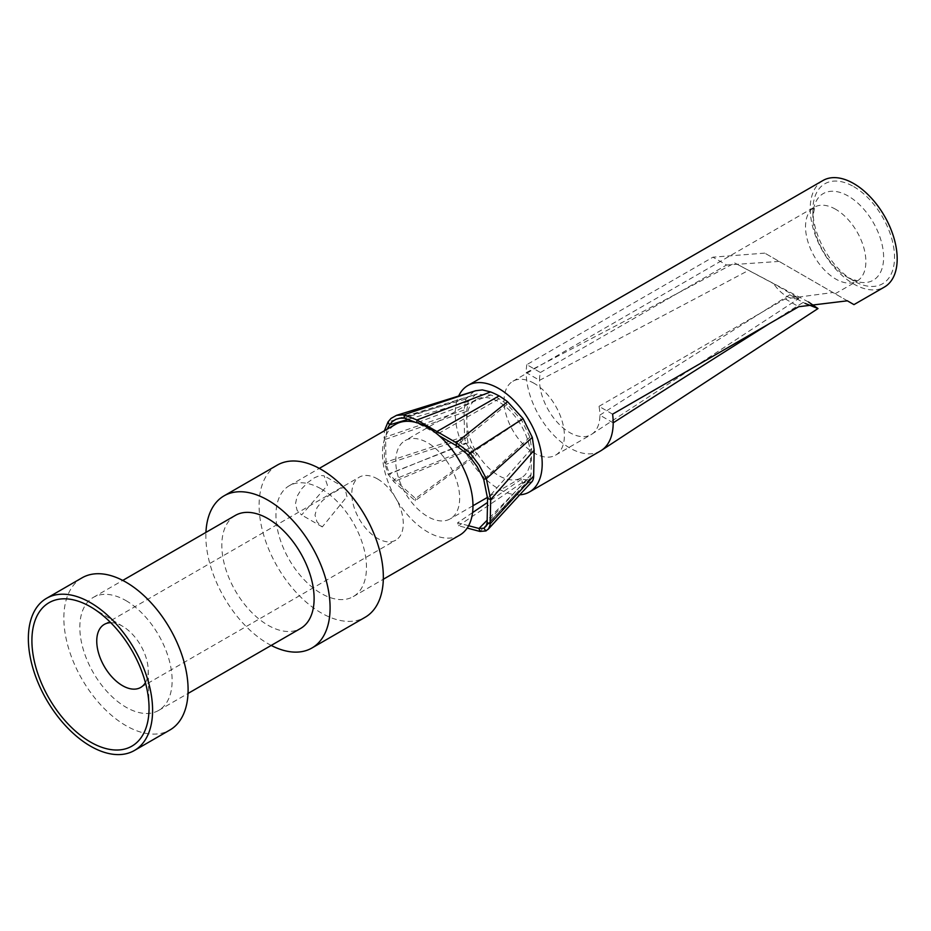 <?xml version="1.0" encoding="UTF-8"?>
<svg xmlns="http://www.w3.org/2000/svg" width="931" height="931" viewBox="0 0 931 931"><rect width="100%" height="100%" fill="white"/><g stroke="black" fill="none" stroke-linecap="round" stroke-linejoin="round"><path stroke-width="0.7" stroke-dasharray="4.66 3.49" d="M822.957 180.509A61.504 35.506 -120 0 0 822.946 251.521A61.504 35.506 -120 0 0 884.45 287.027M519.719 494.815A61.504 35.506 60 0 1 469.69 459.344A61.504 35.506 60 0 1 458.576 396.21M600.46 450.988A61.504 35.506 60 0 1 553.072 434.509A61.504 35.506 60 0 1 526.224 372.621L539.538 380.302A42.675 24.637 60 0 1 540.411 372.493L526.83 364.649L712.971 257.177L726.552 265.021L540.411 372.493M847.361 300.818L764.758 253.116L847.268 300.76M764.758 253.116L712.971 257.177M526.83 364.649A61.504 35.506 -120 0 0 526.224 372.621A24884.082 14366.692 180 0 0 734.71 262.973L773.754 283.769L798.751 298.199L789.779 294.766L803.104 302.459A24884.082 14366.692 0 0 0 769.111 323.813M803.104 302.459L805.14 303.413M808.504 301.993L734.71 262.973M798.751 298.199A28.524 16.467 60 0 1 773.754 283.769M539.549 380.314A24902.9 14377.561 0 0 0 748.035 270.665M613.192 422.837L599.89 415.145A42.675 24.637 60 0 1 591.825 434.195A42.675 24.637 60 0 1 591.045 434.684A42.675 24.637 60 0 1 558.158 423.244A42.675 24.637 60 0 1 539.538 380.302M599.867 415.133A24902.9 14377.561 180 0 1 789.779 294.766M612.598 414.167L599.017 406.335A42.675 24.637 60 0 1 599.89 415.145M599.017 406.335L785.159 298.863L833.001 292.52M779.119 261.413L726.552 265.021M534.208 383.374A42.675 24.637 -120 0 0 512.876 381.268A42.675 24.637 -120 0 0 506.336 415.459A42.675 24.637 -120 0 0 534.208 453.06A42.675 24.637 -120 0 0 555.551 455.178A42.675 24.637 -120 0 0 562.091 420.987A42.675 24.637 -120 0 0 534.208 383.374M853.704 186.631A57.734 33.33 60 0 1 894.528 257.34A57.734 33.33 60 0 1 853.704 280.906A57.734 33.33 60 0 1 812.879 210.197A57.734 33.33 60 0 1 853.704 186.631M466.768 419.462A45.177 26.091 60 0 1 476.125 399.585A45.177 26.091 60 0 1 521.302 425.676A45.177 26.091 60 0 1 521.302 477.847A45.177 26.091 60 0 1 487.483 466.768A45.177 26.091 60 0 1 466.838 422.779L466.617 411.421L468.258 401.505L475.788 394.36L490.998 394.988L499.086 398.771L507.186 404.333L521.523 420.009L529.925 437.105L531.578 448.614L531.077 474.438L530.007 478.65L527.027 479.826L521.465 479.256L522.396 482.479L528.086 483.061L532.299 481.327M466.838 422.779L467.129 437.803L386.062 464.243L384.422 462.579L388.285 474.507L393.871 481.734L415.191 500.738L475.776 455.562L476.707 453.42L471.156 447.567L468.118 442.83L467.129 437.803M474.17 391.195L465.872 399.027L464.022 410.059L464.534 436.43A17.631 10.183 -120 0 0 465.872 442.97L470.085 449.58L475.776 455.562M475.636 390.729L474.961 390.962M527.027 479.826L487.169 520.22M468.607 525.724L457.621 522.803L458.529 525.771L467.199 528.063M521.465 479.256L487.518 502.437M472.564 512.62L457.621 522.803M530.065 478.592L486.517 525.34M531.077 474.438L487.111 522.687M531.578 448.614L487.588 498.492M521.523 420.009L468.584 455.108M507.186 404.333L456.318 445.623M499.086 398.771L436.918 434.428L439.071 435.673M490.998 394.988L416.867 422.849L436.918 433.846M476.66 394.116L404.531 418.159M468.258 401.505L408.977 419.125M466.617 411.421L385.585 439.292L387.04 429.284M464.022 410.059L383.933 437.593L385.585 439.292L386.062 464.243L389.344 473.658L388.285 474.507L465.872 442.97M395.768 461.264A45.177 26.091 60 0 1 405.125 440.572A45.177 26.091 60 0 1 450.301 466.664A45.177 26.091 60 0 1 450.301 518.835A45.177 26.091 60 0 1 415.494 506.732A45.177 26.091 60 0 1 395.768 461.264M459.716 535.139A64.006 36.961 60 0 1 395.71 498.178A64.006 36.961 60 0 1 395.71 424.268M321.218 488.926A64.006 36.961 60 0 1 363.032 545.333A64.006 36.961 60 0 1 353.221 596.62A64.006 36.961 60 0 1 289.215 559.671A64.006 36.961 60 0 1 289.215 485.761A64.006 36.961 60 0 1 321.218 488.926M327.433 485.342L324.174 475.822L320.066 475.415L314.375 477.801L307.789 482.502L301.597 488.868L297.129 496.235L295.488 503.787L297.129 510.409L301.609 514.959L327.433 485.342M277.287 465.104A87.851 50.728 -120 0 0 277.287 566.548A87.851 50.728 -120 0 0 365.15 617.276M271.2 645.427A87.851 50.728 60 0 1 205.937 532.392M235.345 515.413A65.263 37.682 -120 0 0 235.334 590.778A65.263 37.682 -120 0 0 300.608 628.448M125.976 600.623A65.263 37.682 60 0 1 168.616 658.136A65.263 37.682 60 0 1 158.607 710.434A65.263 37.682 60 0 1 93.344 672.752A65.263 37.682 60 0 1 93.344 597.388A65.263 37.682 60 0 1 125.976 600.623M82.044 577.825A87.851 50.728 -120 0 0 82.044 679.281A87.851 50.728 -120 0 0 169.907 729.997M110.789 622.699A36.402 21.017 60 0 1 122.496 626.202A36.402 21.017 60 0 1 123.16 626.598A36.402 21.017 60 0 1 148.215 670.006A36.402 21.017 60 0 1 145.411 682.667M377.544 478.953A36.402 21.017 60 0 1 401.319 511.026A36.402 21.017 60 0 1 395.745 540.189A36.402 21.017 60 0 1 377.544 538.397A36.402 21.017 60 0 1 353.768 506.313A36.402 21.017 60 0 1 359.343 477.149A36.402 21.017 60 0 1 377.544 478.953M346.96 496.619L344.877 487.774L341.805 487.925L329.411 495.083L322.301 500.82L317.017 507.616L315.004 515.064L317.017 521.93L322.312 526.923L346.96 496.619M468.118 442.83L389.344 473.658L394.197 479.535L393.871 481.734L470.085 449.58M471.156 447.567L394.197 479.535L415.552 498.516L476.707 453.42M415.552 498.516L415.191 500.738M464.534 436.43L384.422 462.579L384.363 430.82M465.872 399.027L388.041 421.918M520.766 493.686L485.982 530.938M528.086 483.061L479.93 531.438M522.396 482.479L458.529 525.771M785.159 298.863L798.74 306.706M835.701 209.312A42.675 24.637 -120 0 0 834.502 208.649A42.675 24.637 -120 0 0 814.369 207.206A42.675 24.637 -120 0 0 814.357 256.479A42.675 24.637 -120 0 0 857.032 281.115A42.675 24.637 -120 0 0 863.572 246.924A42.675 24.637 -120 0 0 835.701 209.312M848.246 196.069A50.03 28.884 -120 0 0 846.849 195.289A50.03 28.884 -120 0 0 812.879 216.492A50.03 28.884 -120 0 0 848.246 277.752A50.03 28.884 -120 0 0 883.624 257.34A50.03 28.884 -120 0 0 848.246 196.069M529.925 437.105L483.724 479.36M591.802 434.183L798.879 298.49M555.551 455.178L591.045 434.684M835.142 293.754L857.544 280.906L848.246 277.752L853.704 280.906M512.876 381.268L814.8 206.868L812.879 216.492L812.879 210.197M527.691 481.129L530.007 478.65M485.435 527.086L517.403 492.138M468.409 396.874L477.254 393.894M397.549 418.706L475.776 394.36M476.125 399.585L405.125 440.572M521.302 477.847L487.623 497.294M472.971 505.742L450.301 518.835M353.221 596.62L383.316 579.257M289.215 485.761L319.31 468.386M158.607 710.434L188.015 693.455M93.344 597.388L122.752 580.42M123.16 626.598L91.994 607.675M148.215 670.006L149.03 706.454M140.686 687.45L395.745 540.189M104.295 624.398L359.343 477.149M344.889 487.774L324.186 475.822M322.301 526.911L301.597 514.959"/><path stroke-width="1.4" d="M847.268 300.76L853.96 304.623L884.45 287.027A61.504 35.506 -120 0 0 893.876 237.742A61.504 35.506 -120 0 0 853.704 183.547A61.504 35.506 -120 0 0 822.957 180.509L467.967 385.457A61.504 35.506 60 0 1 498.713 388.506A61.504 35.506 60 0 1 538.886 442.69A61.504 35.506 60 0 1 529.46 491.975A61.504 35.506 60 0 1 519.719 494.815M458.576 396.21A61.504 35.506 60 0 1 467.967 385.457M769.111 323.813A24884.082 14366.692 0 0 0 613.192 422.837A61.504 35.506 60 0 1 601.577 450.29A61.504 35.506 60 0 1 600.46 450.988L529.46 491.975M613.192 422.837A61.504 35.506 -120 0 0 612.598 414.167L798.74 306.706L847.361 300.818L853.96 304.623M805.14 303.413L818 308.545L808.504 301.993M474.961 390.962L396.525 415.342L403.961 414.795L416.937 419.986L456.295 442.714L469.911 452.873L479.151 465.058L486.343 478.72L490.672 499.563L534.173 450.22L532.311 437.395L523.082 418.624L507.57 401.726A100.525 58.036 -120 0 0 499.086 395.896A100.525 58.036 -120 0 0 490.614 391.928L482.374 389.914L475.636 390.729L403.961 414.795L404.531 418.159L416.867 422.849M531.973 481.676L532.299 481.327A17.631 10.183 -120 0 0 533.661 476.044L534.173 450.22M487.169 520.22L478.988 528.482L468.607 525.724M487.518 502.437L472.564 512.62M486.517 525.34L483.841 528.214L478.988 528.482L479.93 531.438L467.199 528.063M439.071 435.673L456.318 445.623L468.584 455.108L477.103 466.547L483.724 479.36L487.588 498.492L487.111 522.687L486.11 526.166L483.841 528.214L485.982 530.938L479.93 531.438M408.977 419.125L389.507 424.885L392.335 421.592L395.861 419.334L399.958 418.182L404.531 418.159M387.04 429.284L389.507 424.885L388.041 421.918L391.032 418.403L396.548 415.331M319.31 468.386L395.71 424.268A64.006 36.961 60 0 1 427.713 427.445A64.006 36.961 60 0 1 469.527 483.852A64.006 36.961 60 0 1 459.716 535.139L383.316 579.257M311.897 648.023L365.15 617.276A87.851 50.728 -120 0 0 378.614 546.881A87.851 50.728 -120 0 0 321.218 469.457A87.851 50.728 -120 0 0 277.287 465.104L224.045 495.851A87.851 50.728 60 0 1 267.977 500.203A87.851 50.728 60 0 1 325.361 577.616A87.851 50.728 60 0 1 311.897 648.023A87.851 50.728 60 0 1 271.2 645.427M205.937 532.392A87.851 50.728 60 0 1 224.045 495.851M188.015 693.455L300.608 628.448A65.263 37.682 -120 0 0 310.605 576.161A65.263 37.682 -120 0 0 267.977 518.648A65.263 37.682 -120 0 0 235.345 515.413L122.752 580.42M134.401 750.491L169.907 729.997A87.851 50.728 -120 0 0 183.372 659.602A87.851 50.728 -120 0 0 125.976 582.178A87.851 50.728 -120 0 0 82.044 577.825L46.55 598.319A87.851 50.728 60 0 1 90.482 602.671A87.851 50.728 60 0 1 147.866 680.096A87.851 50.728 60 0 1 134.401 750.491A87.851 50.728 60 0 1 46.55 699.775A87.851 50.728 60 0 1 46.55 598.319M90.482 606.779A82.836 47.83 -120 0 0 31.91 641.18A82.836 47.83 -120 0 0 91.494 742.624A82.836 47.83 -120 0 0 149.03 706.454A82.836 47.83 -120 0 0 91.994 607.675A82.836 47.83 -120 0 0 90.482 606.779M145.411 682.667A36.402 21.017 60 0 1 140.686 687.45A36.402 21.017 60 0 1 122.496 685.647A36.402 21.017 60 0 1 98.709 653.574A36.402 21.017 60 0 1 104.295 624.398A36.402 21.017 60 0 1 110.789 622.699M384.363 430.82L388.041 421.918M475.101 390.927L468.165 393.254M490.614 391.928L416.937 419.986L416.867 422.697M499.086 395.896L436.918 431.553L436.918 433.846M507.57 401.726L456.295 442.714L456.318 445.623M523.082 418.624L469.911 452.873L468.584 455.108M533.661 476.044L490.195 523.804L490.672 499.563L487.588 498.492M487.111 522.687L490.195 523.804L490.009 525.224L488.589 528.75L485.982 530.938M532.299 481.327L520.766 493.686M532.311 437.395L486.343 478.72L483.724 479.36M601.577 450.29L818 308.557M487.623 497.294L472.971 505.742M488.042 529.448L520.755 493.698M532.136 481.513L527.842 486.11"/></g></svg>

